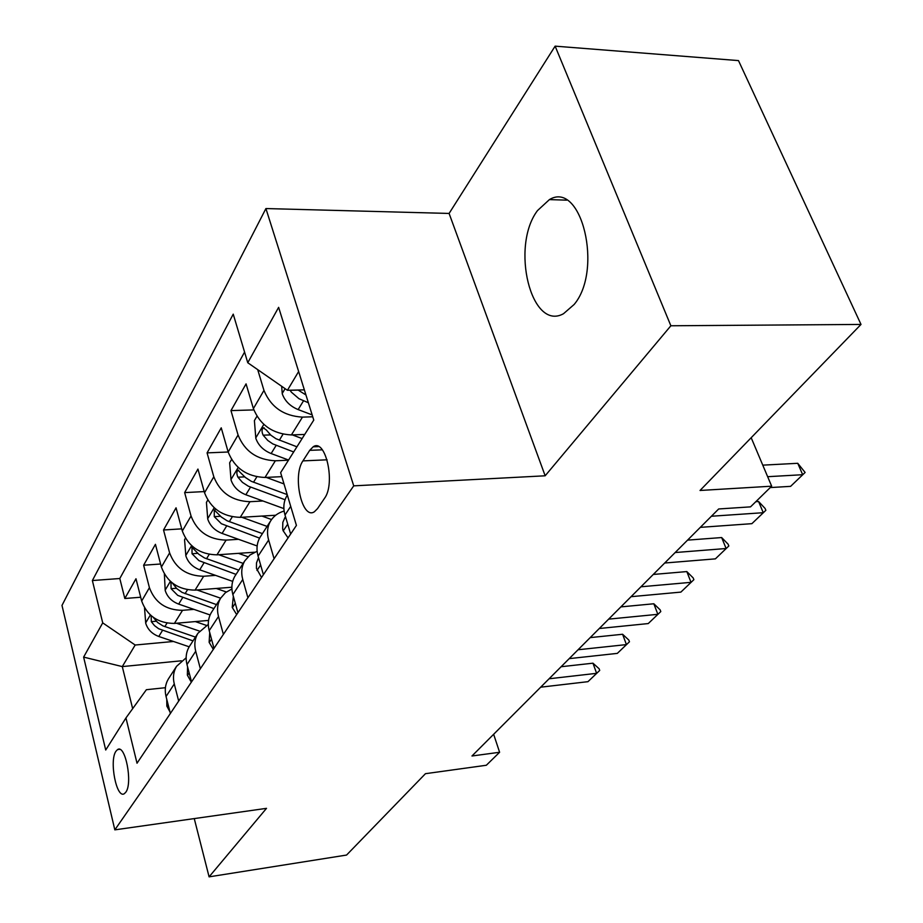 <?xml version="1.0" encoding="UTF-8"?>
<svg xmlns="http://www.w3.org/2000/svg" width="923" height="923" viewBox="0 0 923 923"><rect width="100%" height="100%" fill="white"/><g stroke="black" fill="none" stroke-linecap="round" stroke-linejoin="round"><path stroke-width="1.38" d="M574.152 304.463C603.33 269.931 581.478 180.066 549.416 199.599L537.486 210.594C510.304 246.533 531.106 331.795 563.491 313.728L574.152 304.463M125.805 792.211C132.97 783.131 125.251 743.753 117.544 749.603L115.963 751.23C109.018 760.598 116.563 799.237 124.34 793.676L125.805 792.211M265.916 208.552L61.991 605.419L114.833 829.858L353.728 485.856L265.916 208.552L449.097 213.444L545.158 475.795L670.871 325.773L555.127 46.15L449.097 213.444M555.127 46.15L738.481 60.595L861.009 324.435L700.038 490.471L771.663 486.19L751.184 437.721M194.257 818.586L209.094 876.85L346.563 855.056L425.457 773.682L486.329 765.259L499.608 752.268L493.643 734.281M670.871 325.773L861.009 324.435M304.717 434.445L291.403 434.941C272.85 433.914 260.182 425.134 253.398 408.601L246.06 383.876L230.969 410.597L253.825 409.916M281.827 476.649L264.993 477.468C246.926 476.672 234.65 468.192 228.177 452.028L221.232 427.834L207.075 452.881L228.177 452.005M275.689 515.242L240.234 517.353C222.616 516.765 210.721 508.561 204.537 492.755L197.937 469.069L184.646 492.605L204.202 491.59M254.633 552.219L216.963 554.838C199.783 554.423 188.234 546.485 182.316 531.025L176.051 507.823L163.533 529.987L181.727 528.856M231.881 587.224L195.053 590.132C178.289 589.878 167.075 582.182 161.398 567.057L155.433 544.328L143.63 565.222L160.59 564.011M771.663 486.19L750.526 506.865L718.682 508.965L471.965 755.995L499.608 752.268M309.713 450.343L302.94 460.889C292.21 475.818 302.052 520.237 314.385 511.757L317.535 508.631L324.504 498.351C335.81 483.548 325.577 437.779 313.151 446.813L309.713 450.343L322.335 449.824M165.413 687.704L146.388 689.7L125.955 717.932L137.019 763.217L296.421 525.418L280.627 472.645L313.774 420.08L278.631 307.347L247.756 362.727L233.231 314.143L92.369 580.544L102.718 622.875L135.173 645.027L122.286 666.591L132.658 708.668M125.955 717.932L105.718 750.018L83.624 657.107L102.718 622.875M193.911 609.365L182.523 610.334C165.99 610.161 154.96 602.604 149.422 587.674L143.63 565.222M208.563 620.418L174.401 623.417L182.523 610.334M215.555 575.364L203.66 576.264C186.734 575.94 175.382 568.153 169.613 552.9L163.533 529.987M238.526 539.309L226.1 540.117C208.748 539.632 197.061 531.59 191.038 516.003L184.646 492.605M262.963 500.981L249.948 501.708C232.158 501.027 220.112 492.72 213.813 476.776L207.075 452.881M288.472 460.208L275.354 460.785C257.09 459.908 244.664 451.312 238.065 434.998L230.969 410.597M312.747 416.792L302.456 417.127C283.707 416.008 270.877 407.101 263.955 390.406L257.702 369.627M244.572 352.078L119.805 578.513L124.824 598.496L140.7 597.239M174.401 623.417C158.029 623.302 147.115 615.837 141.669 601.035L135.981 578.756L124.824 598.496M290.653 534.025L285.011 515.034C282.992 507.881 283.615 501.466 286.88 495.813L287.341 495.086L286.88 495.813M274.085 558.738L268.639 540.013C266.689 532.952 267.335 526.618 270.589 521.01C273.612 516.095 278.135 512.773 284.122 511.065M260.851 536.055L260.067 537.255C256.836 542.828 256.167 549.116 258.082 556.119L263.401 574.671M247.906 597.781L242.761 579.482C240.915 572.583 241.595 566.364 244.814 560.838L249.995 555.011L257.136 551.25M235.723 574.879L234.961 576.056C231.765 581.559 231.062 587.732 232.861 594.574L237.915 612.699M223.389 634.378L218.497 616.495C216.755 609.745 217.47 603.642 220.643 598.185L225.42 592.681L231.915 588.955M212.152 611.314L211.39 612.48C208.229 617.902 207.513 623.96 209.209 630.651L213.998 648.373M200.349 668.737L195.711 651.246C194.061 644.646 194.799 638.658 197.926 633.282L208.31 624.41M189.976 645.581L189.227 646.735C186.111 652.076 185.361 658.018 186.988 664.56L191.534 681.901M178.681 701.053L174.274 683.955C172.705 677.494 173.466 671.621 176.547 666.325L186.134 657.811M169.082 677.863L168.344 679.005C165.275 684.266 164.502 690.104 166.048 696.507L170.374 713.456M298.637 371.531L287.434 390.279L247.756 362.727M304.359 389.864L287.434 390.279M545.158 475.795L353.728 485.856M209.094 876.85L266.505 808.34L114.833 829.858M181.346 660.81L122.286 666.591L83.624 657.107M173.501 641.473L135.173 645.027M119.805 578.513L92.369 580.544M767.648 476.695L802.675 474.71L797.749 463.3L805.121 472.461L790.607 486.352L770.244 487.575M762.767 465.146L797.749 463.3M790.607 486.352L805.121 472.461M281.665 386.276L282.276 393.913C284.919 401.078 290.214 406.293 298.141 409.581L312.159 414.9M298.141 390.094L290.03 390.291L291.449 392.229L298.96 398.701L308.374 402.751M305.94 394.963L298.06 390.025M288.057 537.89L283.073 530.633L282.657 528.729L282.83 522.326L284.976 517.561M711.414 516.245L763.263 512.703L758.591 501.524L765.086 508.446L765.859 510.304L751.887 523.664L700.315 527.356M755.799 501.697L758.591 501.524M751.887 523.664L765.859 510.304M261.532 577.463L256.444 568.395L256.49 562.961L258.325 558.127M675.163 552.542L726.113 548.516L721.671 537.555L728.097 544.166L728.835 545.978L715.383 558.865L664.698 563.018M687.566 540.128L721.671 537.555M715.383 558.865L728.835 545.978M236.669 614.556L232.227 607.392L233.334 596.27M640.966 586.786L691.027 582.332L686.816 571.579L693.173 577.902L693.877 579.679L680.886 592.105L631.078 596.685M653.288 574.452L686.816 571.579M680.886 592.105L693.877 579.679M213.317 649.4L209.117 642.293L209.729 632.543M608.649 619.137L657.857 614.314L653.83 603.769L660.13 609.815L660.799 611.568L648.246 623.567L599.304 628.505M620.879 606.896L653.83 603.769M648.246 623.567L660.799 611.568M256.929 416.296L254.402 420.6L255.821 438.344C258.336 445.348 263.436 450.412 271.143 453.551L288.587 460.035M292.349 434.906L302.121 438.575M296.918 446.813L275.989 438.725L270.958 435.275L266.262 429.933L263.263 427.868C261.682 429.333 261.636 431.768 263.124 435.171L267.797 440.479L272.816 443.917L293.676 451.958M231.558 459.55L229.654 462.781L231.027 479.983C233.415 486.836 238.353 491.751 245.841 494.751L283.869 508.596M266.251 477.41L284.007 483.94M287.203 494.601L251.333 481.344L245.403 477.479L237.996 470.222C236.519 471.595 236.496 473.926 237.926 477.203L242.437 482.36L248.356 486.213L285.057 499.747M207.767 500.104L206.429 502.4L207.744 519.072C210.029 525.775 214.805 530.563 222.085 533.425L257.159 545.966M241.757 517.261L267.093 526.41M261.947 516.061L271.547 519.534M262.432 533.609L227.173 520.814L221.416 517.088L214.274 509.958L214.274 516.649L221.382 523.733L259.571 538.132M185.419 538.213L184.565 539.667L185.846 555.854C188.027 562.419 192.653 567.068 199.737 569.814L232.688 581.386M218.716 554.723L243.164 563.376M238.434 553.35L248.01 556.754M238.78 570.16L204.468 557.93L198.872 554.319L191.984 547.327L192.042 553.742L198.918 560.63L236.034 574.394M191.338 682.178L187.357 675.14L187.565 666.798M578.075 649.757L626.429 644.6L622.598 634.263L628.817 640.054L629.463 641.773L617.325 653.38L569.214 658.63M590.201 637.608L622.598 634.263M617.325 653.38L629.463 641.773M164.375 574.083L165.205 590.524C167.294 596.939 171.782 601.473 178.681 604.104L210.109 614.96M196.991 589.982L220.632 598.208M216.259 588.459L226.331 591.978M171.828 582.609L170.974 582.528L171.078 588.689L177.747 595.393L213.905 608.592M216.49 604.6L182.096 592.416L176.847 588.666L172.313 582.99M169.982 711.91L166.844 706.118L166.751 699.253M549.093 678.774L596.616 673.329L592.958 663.187L599.119 668.748L599.719 670.433L587.974 681.67L540.682 687.185M561.115 666.729L592.958 663.187M587.974 681.67L599.719 670.433M144.53 607.911L145.719 623.244C147.715 629.532 152.076 633.939 158.791 636.478L189.18 646.804M176.489 623.233L199.449 631.09M195.318 621.583L206.325 625.367M151.176 615.733L151.314 621.664L154.51 625.621L158.675 628.748L193.022 640.874M195.457 637.101L162.886 625.863L157.602 622.471L153.622 617.81M195.053 590.132L203.66 576.264M216.963 554.838L226.1 540.117M240.234 517.353L249.948 501.708M264.993 477.468L275.354 460.785M291.403 434.941L302.456 417.127M253.398 408.601L263.955 390.406M141.669 601.035L149.422 587.674M161.398 567.057L169.613 552.9M182.316 531.025L191.038 516.003M204.537 492.755L213.813 476.776M228.177 452.028L238.065 434.998M285.011 515.034L290.71 506.335M258.082 556.119L268.639 540.013M232.861 594.574L242.761 579.482M209.209 630.651L218.497 616.495M186.988 664.56L195.711 651.246M166.048 696.507L174.274 683.955M327.1 459.804L302.94 460.889M285.092 388.664L282.242 393.452M303.482 400.894L298.141 409.581M283.246 530.875L287.711 524.137M256.998 570.495L260.632 565.003M232.377 607.646L235.284 603.261M209.256 642.535L211.505 639.143M263.816 424.407L255.775 437.906M276.139 445.417L271.143 453.551M283.015 434.202L279.323 440.225M270.531 434.895L263.124 435.171M238.203 467.442L230.992 479.556M250.525 487.125L245.841 494.751M256.836 476.845L253.513 482.256M244.722 476.868L237.926 477.203M214.182 507.788L207.71 518.657M226.481 526.26L222.085 533.425M232.284 516.822L229.296 521.691M220.528 516.28L214.274 516.649M191.615 545.689L185.811 555.45M203.879 563.065L199.737 569.814M209.209 554.388L206.521 558.773M197.81 553.339L192.042 553.742M187.496 675.382L189.157 672.867M170.386 581.375L165.171 590.132M182.581 597.746L178.681 604.104M187.484 589.762L185.073 593.685M176.443 588.274L171.078 588.689M166.971 706.36L168.124 704.63M150.357 615.018L145.684 622.863M162.483 630.467L158.791 636.478M167.005 623.106L164.836 626.636M156.299 621.237L151.314 621.664M566.618 200.153L549.416 199.599M119.598 749.361L117.544 749.603M260.067 537.255L270.589 521.01M234.961 576.056L244.814 560.838M211.39 612.48L220.643 598.185M189.227 646.735L197.926 633.282M168.344 679.005L176.547 666.325M318.562 446.582L313.151 446.813M285.519 516.742L284.503 518.288M264.174 427.834L263.263 427.868M238.792 470.176L237.996 470.222M214.99 509.923L214.274 509.958M192.619 547.281L191.984 547.327"/></g></svg>
